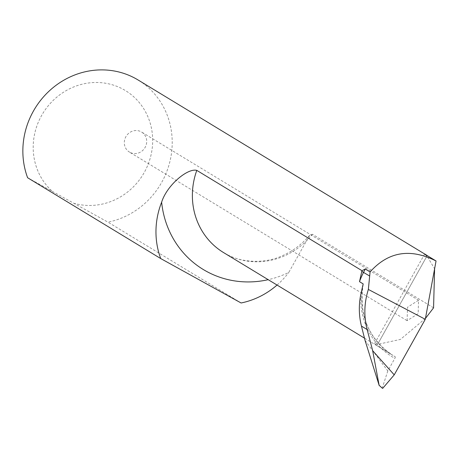 <?xml version="1.0" encoding="UTF-8"?>
<svg xmlns="http://www.w3.org/2000/svg" width="459" height="459" viewBox="0 0 459 459"><rect width="100%" height="100%" fill="white"/><g stroke="black" fill="none" stroke-linecap="round" stroke-linejoin="round"><path stroke-width="0.34" stroke-dasharray="2.29 1.72" d="M129.788 152.285A11.722 11.005 -58.7 0 1 129.427 152.072A11.722 11.005 -58.7 0 1 125.984 136.541A11.722 11.005 -58.7 0 1 141.223 131.831A11.722 11.005 -58.7 0 1 141.59 132.043A11.722 11.005 -58.7 0 1 145.027 147.574A11.722 11.005 -58.7 0 1 129.788 152.285M407.116 320.68L407.523 307.237L418.551 300.22L418.143 313.663L407.116 320.68M433.566 307.834L312.395 234.256L309.659 235.272L288.757 272.445A96.384 90.515 -58.7 0 1 268.199 279.68M425.441 318.431L400.432 339.413L377.568 344.37L374.406 343.894L376.919 345.633L427.226 255.617C423.886 253.322 423.8 253.437 426.973 255.967L434.604 268.808M277.052 285.056A78.128 73.365 121.3 0 0 288.757 272.445M241.101 302.98L107.997 222.162A78.128 73.365 121.3 0 0 170.467 159.084A78.128 73.365 121.3 0 0 138.079 79.981M27.615 177.742L107.997 222.162M51.798 190.858A62.499 58.695 -58.7 0 1 67.662 89.792A62.499 58.695 -58.7 0 1 152.566 136.707A62.499 58.695 -58.7 0 1 74.633 203.475M376.919 345.633L395.153 356.706A71.386 67.037 -58.7 0 1 392.927 355.415A71.386 67.037 -58.7 0 1 362.776 286.072M365.048 340.4L387.803 370.952L394.849 358.347A1.561 0.539 -61.1 0 0 395.153 356.706M387.803 370.952L382.209 388.119M309.641 235.26C301.689 244.601 292.285 251.555 281.43 256.111C267.138 262.881 242.817 263.948 225.685 253.804L223.562 252.576A71.386 67.037 121.3 0 0 225.788 253.867A71.386 67.037 121.3 0 0 312.395 234.256M360.843 294.185A72.947 68.506 121.3 0 0 394.849 358.347M426.973 255.967L377.568 344.37M406.909 320.566L129.427 152.072M363.144 284.505C358.697 315.402 368.629 339.04 392.927 355.415L364.48 338.14M424.655 253.988L374.406 343.894M418.757 300.341L141.59 132.043"/><path stroke-width="0.69" d="M359.506 281.677L361.784 271.407A72.815 68.38 -58.7 0 1 361.795 271.384L362.208 270.581L365.261 269.037L363.562 272.325A71.248 66.911 121.3 0 0 359.506 281.677L363.178 283.909L360.843 294.185A71.248 66.911 121.3 0 0 361.451 326.097L365.048 340.4L379.128 385.296L372.674 350.699L367.137 329.551C363.746 316.211 364.148 302.842 368.353 289.44L370.074 271.957C388.199 251.67 410.191 248.009 436.05 260.976L427.226 255.617C423.886 253.322 423.8 253.437 426.973 255.967M424.655 253.988L138.079 79.981A78.128 73.365 121.3 0 0 135.646 78.569A78.128 73.365 121.3 0 0 49.583 90.67A78.128 73.365 121.3 0 0 27.615 177.742L160.725 258.566L241.101 302.98A78.128 73.365 121.3 0 0 277.052 285.056M268.199 279.68A96.384 90.515 -58.7 0 1 206.246 271.229A96.384 90.515 -58.7 0 1 161.631 202.201A78.128 73.365 121.3 0 0 160.725 258.566M161.631 202.201C166.933 185.149 187.748 167.862 196.796 170.381A71.386 67.037 121.3 0 0 223.562 252.576L364.48 338.14M362.208 270.581A78.128 73.365 121.3 0 0 362.031 270.712L196.796 170.381M370.074 271.957L365.261 269.037M434.604 268.808L433.566 307.834L425.441 318.431M362.031 270.712A71.386 67.037 121.3 0 0 361.784 271.407M379.128 385.296L382.209 388.119L379.008 385.221M382.668 388.394L394.229 374.854L425.286 319.286L436.05 260.976M368.353 289.44L425.286 319.286M394.229 374.854L372.674 350.699M362.776 286.072A71.386 67.037 -58.7 0 1 363.178 283.909M369.466 275.911L361.795 271.384M367.137 329.551L361.451 326.097"/></g></svg>
